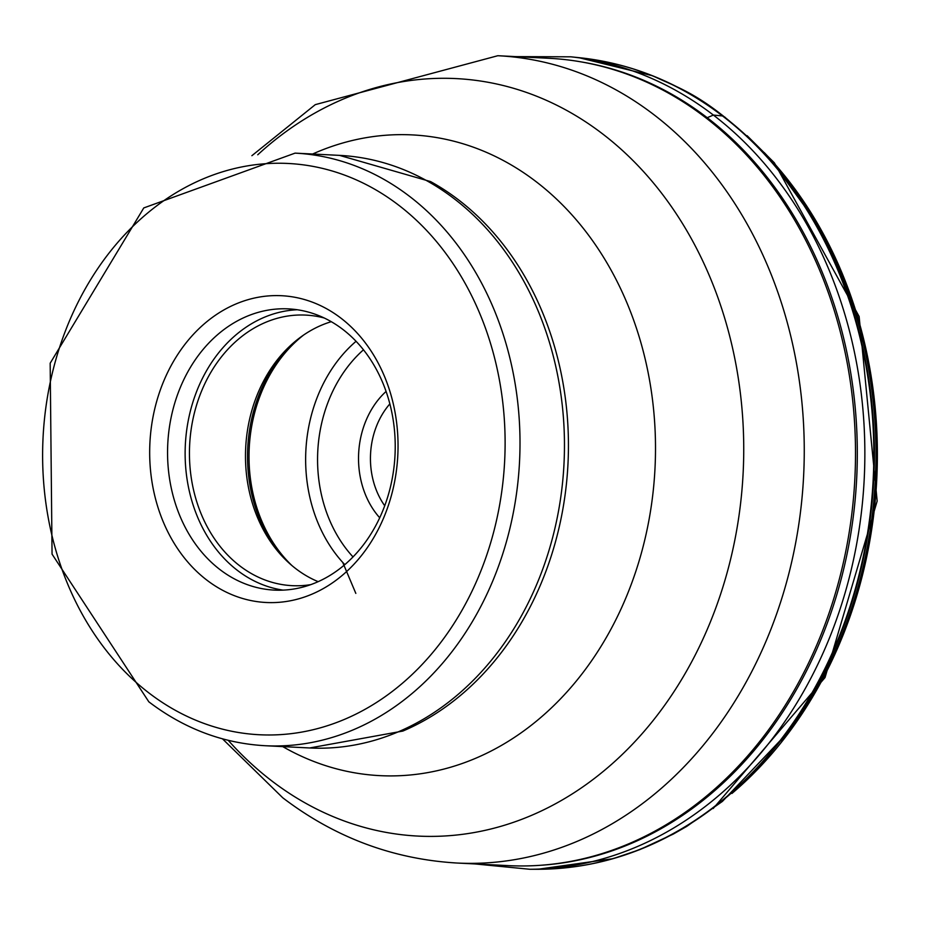 <?xml version="1.0" encoding="UTF-8"?>
<svg xmlns="http://www.w3.org/2000/svg" width="925" height="925" viewBox="0 0 925 925"><rect width="100%" height="100%" fill="white"/><g stroke="black" fill="none" stroke-linecap="round" stroke-linejoin="round"><path stroke-width="1.39" d="M355.824 593.388L342.747 562.435M457.123 863.037L508.357 865.627A404.179 326.571 -87.1 0 0 839.299 579.281A404.179 326.571 -87.1 0 0 705.104 117.244A404.179 326.571 -87.1 0 0 549.057 58.298L497.812 55.72A404.179 326.571 92.9 0 1 653.871 114.665A404.179 326.571 92.9 0 1 653.975 114.746A404.179 326.571 92.9 0 1 788.031 576.784A404.179 326.571 92.9 0 1 457.123 863.037C393.067 859.267 334.942 837.53 282.772 797.801L222.497 738.844M340.897 318.119A153.585 124.1 -87.1 0 0 169.321 369.052A153.585 124.1 -87.1 0 0 206.83 580.102A153.585 124.1 -87.1 0 0 378.394 529.169A153.585 124.1 -87.1 0 0 340.897 318.119M342.84 329.416A140.785 113.752 -87.1 0 0 288.484 308.881A140.785 113.752 -87.1 0 0 185.567 376.105A140.785 113.752 -87.1 0 0 219.942 569.569A140.785 113.752 -87.1 0 0 274.309 590.104A140.785 113.752 -87.1 0 0 377.215 522.879A140.785 113.752 -87.1 0 0 342.84 329.416M283.108 590.127A140.785 113.752 92.9 0 1 237.517 570.459A140.785 113.752 92.9 0 1 189.486 414.758A140.785 113.752 92.9 0 1 297.249 309.748M324.189 317.98A135.455 109.451 -87.1 0 0 305.782 315.101A135.455 109.451 -87.1 0 0 194.874 411.058A135.455 109.451 -87.1 0 0 239.841 565.903A135.455 109.451 -87.1 0 0 292.15 585.664A135.455 109.451 -87.1 0 0 310.754 584.646M318.154 581.663A135.455 109.451 92.9 0 1 295.884 568.736A135.455 109.451 92.9 0 1 279.859 553.693A135.455 109.451 92.9 0 1 290.346 345.672A135.455 109.451 92.9 0 1 331.266 321.692M725.235 117.394L723.119 116.088A6.972 3.596 127.4 0 0 722.518 115.949A5202.524 2678.384 -52.6 0 1 713.36 115.058L706.249 118.123M652.356 75.7L578.738 57.639A406.665 328.583 92.9 0 1 578.807 57.651A406.665 328.583 92.9 0 1 767.877 158.025A406.665 328.583 -87.1 0 1 849.982 606.58A406.665 328.583 -87.1 0 1 537.899 869.269A406.665 328.583 -87.1 0 1 537.83 869.269A406.665 328.583 -87.1 0 0 537.83 869.269L612.893 858.701A406.538 328.479 -87.1 0 0 613.495 858.527A406.538 328.479 -87.1 0 0 862.609 562.123A406.538 328.479 -87.1 0 0 768.467 158.152A406.538 328.479 -87.1 0 0 652.934 75.919A406.538 328.479 -87.1 0 0 652.356 75.7A406.538 328.479 -87.1 0 0 615.379 63.929M764.247 152.579A402.548 325.253 92.9 0 1 772.514 161.459A402.548 325.253 92.9 0 1 731.941 793.453M781.648 741.029A403.566 326.074 -87.1 0 0 808.427 209.732M795.072 722.807L789.118 731.166A405.162 327.369 -87.1 0 0 814.867 220.312A405.162 327.369 -87.1 0 0 770.433 159.32M574.922 866.69A406.538 328.479 -87.1 0 0 612.893 858.701M515.792 56.622L570.864 56.818A407.162 328.976 92.9 0 1 758.778 157.181A407.162 328.976 92.9 0 1 841.241 605.482A407.162 328.976 92.9 0 1 529.909 869.28L537.899 869.269M541.403 865.222A403.936 326.375 -87.1 0 0 836.836 594.578A403.936 326.375 -87.1 0 0 752.071 159.354A403.936 326.375 92.9 0 0 581.894 62.021M228.232 740.335A379.227 306.406 -87.1 0 0 271.511 780.7A379.227 306.406 -87.1 0 0 271.615 780.781A379.227 306.406 -87.1 0 0 695.195 655.085A379.227 306.406 -87.1 0 0 602.742 133.998A379.227 306.406 -87.1 0 0 602.638 133.917A379.227 306.406 -87.1 0 0 257.74 154.787M312.615 154.024A320.778 259.185 92.9 0 1 536.142 181.693A320.778 259.185 92.9 0 1 622.328 606.106A320.778 259.185 92.9 0 1 282.749 746.614M339.533 155.377L430.553 181.566A295.584 238.835 92.9 0 1 458.453 199.812A295.584 238.835 92.9 0 1 458.569 199.904A295.584 238.835 92.9 0 1 566.447 483.671A295.584 238.835 92.9 0 1 402.861 731.062L309.667 747.967A296.671 239.702 -87.1 0 0 552.549 537.864A296.671 239.702 -87.1 0 0 454.187 198.736A296.671 239.702 -87.1 0 0 454.071 198.644A296.671 239.702 -87.1 0 0 339.533 155.377L295.075 153.134A296.671 239.702 92.9 0 1 409.613 196.412A296.671 239.702 92.9 0 1 409.729 196.493A296.671 239.702 92.9 0 1 508.091 535.621A296.671 239.702 92.9 0 1 265.197 745.723C223.041 743.353 184.248 728.727 148.833 701.821L52.054 554.133L50.17 363.224L143.78 207.928L295.075 153.134M398.687 205.188A285.998 231.088 92.9 0 1 468.524 598.197A285.998 231.088 92.9 0 1 149.041 693.045A285.998 231.088 92.9 0 1 79.203 300.035A285.998 231.088 92.9 0 1 398.687 205.188M281.466 555.486A139.987 113.104 92.9 0 1 292.115 344.054M303.573 335.07A140.785 113.752 -87.1 0 0 291.953 565.58M344.805 564.643A140.785 113.752 92.9 0 1 356.056 341.302M353.026 556.931A132.252 106.861 92.9 0 1 363.467 349.812M379.712 517.78A81.597 65.929 92.9 0 1 386.072 391.448M389.853 403.901A73.063 59.027 -87.1 0 0 384.719 505.755M652.934 75.919C681.135 89.39 707.313 94.94 770.328 159.169L814.867 220.312L819.955 229.227M747.099 135.686L774.375 162.835L859.128 316.489L877.166 501.072L825.031 677.562L713.175 808.543M789.118 731.166L722.413 801.397L686.801 826.349L673.192 834.13L639.788 849.624L613.495 858.527M475.103 863.95L529.909 869.28M578.807 57.651L570.864 56.818M497.812 55.72L315.286 104.641L251.889 155.689M309.667 747.967L265.197 745.723"/></g></svg>
